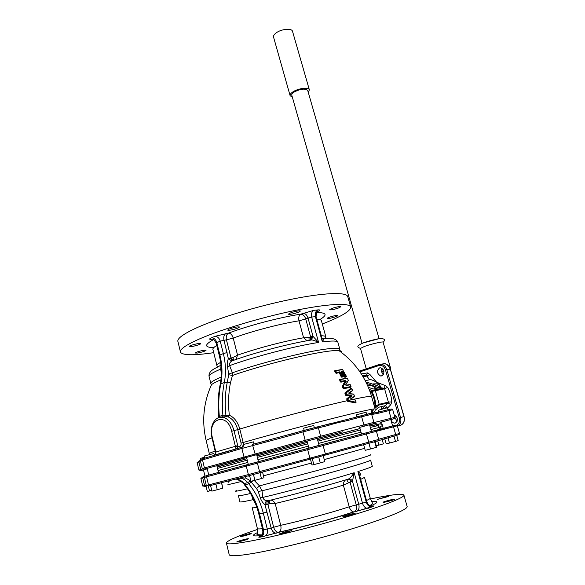 <?xml version="1.0" encoding="UTF-8"?>
<svg xmlns="http://www.w3.org/2000/svg" width="585" height="585" viewBox="0 0 585 585"><rect width="100%" height="100%" fill="white"/><g stroke="black" fill="none" stroke-linecap="round" stroke-linejoin="round"><path stroke-width="0.88" d="M322.306 323.98L323.798 323.403C342.437 316.039 351.373 310.496 350.62 306.759C348.784 302.664 326.62 303.864 293.626 310.745C260.691 317.604 221.627 329.333 199.99 338.722C185.723 345.011 179.237 349.545 180.538 352.338C183.083 355.446 194.147 355.556 213.722 352.667M339.41 306.533L340.85 306.65C339.505 307.885 336.243 308.968 331.066 309.904L329.596 309.794C330.942 308.558 334.218 307.469 339.41 306.533M294.452 311.681C297.845 310.84 299.805 310.606 300.332 310.986C300.156 311.622 298.189 312.463 294.416 313.523C291.03 314.364 289.07 314.591 288.529 314.218C288.69 313.589 290.665 312.741 294.452 311.681M229.123 329.099C234.139 327.315 237.612 326.613 239.543 327L238.051 328.046C233.064 329.823 229.598 330.51 227.667 330.13L229.123 329.099M189.255 346.569L189.233 346.539C188.465 345.676 200.231 342.627 200.64 343.578L200.655 343.6C201.386 344.463 189.781 347.483 189.255 346.569M197.291 353.062L195.317 353.026C196.326 352.053 199.258 351.117 204.114 350.218L206.052 350.261C205.042 351.227 202.125 352.163 197.291 353.062M337.918 315.556C337.852 316.47 327.468 319.271 327.329 318.415L327.322 318.342C327.293 317.45 337.808 314.606 337.918 315.476L337.918 315.556M347.848 296.968L347.673 296.346C345.742 291.9 323.527 292.719 290.577 299.432C257.692 306.116 218.761 317.911 197.247 327.556C183.061 334.028 176.648 338.773 178.001 341.808L180.363 351.622M374.7 390.29L372.484 390.327L374.751 390.297L383.979 388.294L384.586 388.82L388.381 402.129L379.197 404.272L375.387 390.802L374.7 390.29L383.906 388.316L380.111 387.562L373.34 389.003L368.389 387.358M390.926 419.613C391.511 421.617 392.623 422.787 394.283 423.123L395.292 423.057C398.429 420.213 398.063 417.478 394.188 414.845M379.541 367.914C376.506 370.846 376.857 373.537 380.601 375.994L381.829 375.906C384.879 373.003 384.535 370.312 380.813 367.833L379.541 367.914M401.347 424.951C404.03 423.291 404.937 420.498 404.059 416.564L400.564 417.463L386.853 369.72L385.53 370.071L399.226 417.822C399.994 421.346 399.16 423.811 396.725 425.215M390.378 369.047L390.253 369.069C389.266 366.078 387.533 364.287 385.054 363.687L387.029 364.404L390.378 369.047L404.059 416.564M387.029 364.404L384.382 363.614M382.137 368.433C381.113 370.758 381.537 372.813 383.409 374.583M395.35 415.335L394.897 417.324M390.773 419.525L391.072 418.29L394.904 417.346L397.054 421.536M380.111 387.562C381.486 387.307 380.345 385.537 376.696 382.276C372.711 380.016 370.29 379.197 369.442 379.826L365.252 380.667M386.297 408.016C386.239 406.246 385.895 405.471 385.266 405.683L378.51 407.292L376.162 409.515M372.484 390.327L369.281 389.581M387.519 408.089L390.751 404.71L391.826 401.888L388.381 402.129L388.074 402.933L378.89 405.083L374.912 408.264M373.449 409.88L371.621 412.257M369.749 390.831L371.782 391.423L372.404 390.312M376.162 406.955L375 406.297L374.539 406.933M372.118 410.385L371.416 411.518M217.349 418.246L219.039 417.441L223.09 417.251C214.571 415.672 209.108 426.816 211.916 437.507L212.18 436.856C207.456 418.187 227.265 411.972 231.675 431.299L234.029 430.677L237.744 445.653L237.919 446.808L237.071 448.556L235.952 448.797L235.492 447.006L239.66 446.384C240.903 445.887 241.371 444.775 241.064 443.05L243.17 442.494L239.791 429.002C271.111 419.679 320.207 406.758 347.205 400.703L346.751 399.102L347.644 398.56L348.258 400.871L355.899 402.443L347.841 400.996L347.183 398.707L351.263 396.177L351.117 395.643L345.991 395.562L345.516 395.102L344.938 393.376L351.161 388.52M226.388 416.681L228.018 416.842L229.32 415.262L225.927 415.357L226.388 416.681L223.09 417.251C228.245 418.758 231.887 423.233 234.029 430.677L239.791 429.002L239.462 427.847C237.276 421.346 233.89 417.156 229.32 415.262C228.077 403.804 228.457 392.981 230.453 382.802L232.45 375.46L232.391 372.799L229.62 365.64C229.101 363.907 229.825 362.356 231.784 360.982L228.377 358.788L230.154 358.078L232.662 360.528M346.751 399.102L346.898 398.502L347.644 398.56L351.285 396.169L351.117 395.643L351.687 396.045L347.622 398.568L352.009 396.235L351.673 395.175L346.686 394.736L345.516 395.102M344.938 393.376L345.033 392.798L346.101 392.996L345.296 393.252L345.881 394.985L346.686 394.736L346.101 392.996L351.826 388.564L351.11 388.535M350.561 386.948L343.746 388.345L342.635 386.239L342.276 386.378L345.157 380.93L340.85 382.159L340.221 381.727L339.563 379.468L346.612 378.239M347.417 378.327L340.258 379.468L341.267 381.661L345.479 380.82L345.867 381.252L343.095 385.844L344.097 388.235L343.644 388.718L343.051 388.272L350.59 386.941M335.607 372.901L336.28 373.318L336.36 372.901L335.607 372.901L334.744 370.736L341.735 369.537M345.889 377.237L346.02 376.828L345.026 377.398L344.426 376.959L344.784 376.791L342.218 372.089L341.077 372.016M342.773 377.098L342.927 376.674L341.852 377.274L341.23 376.842L339.103 372.374L336.36 372.901L340.119 372.287L342.254 376.769L343.307 376.265M353.823 394.283L348.916 393.471M350.678 399.043L350.825 398.517L351.124 399.592L355.461 400.045L351.68 399.665M355.621 402.538L355.307 402.904L347.673 401.332L347.205 400.703L347.578 400.608M348.938 393.032L352.55 390.509M349.318 393.785L348.952 392.732L349.318 393.785L353.815 394.253L354.459 396.316M356.075 402.275L348.433 400.535L351.614 399.65M351.015 399.394L351.497 399.453L351.124 399.592M350.803 398.802L354.452 396.294L350.825 398.517M354.43 396.564L353.691 394.078L349.15 393.595M355.578 400.25L356.097 402.122M355.899 402.443L355.307 402.904M347.249 400.864L348.06 400.63L347.673 401.332M351.841 388.601L352.536 390.48L348.952 392.732M371.716 414.546L378.671 413.164L377.881 412.33L370.064 413.573L326.803 424.666M290.028 434.348L293.407 433.441M301.209 431.247L255.469 443.627M272.413 438.991L267.988 440.315M366.064 412.228L366.656 414.334C375.087 412.059 373.764 412.249 375.139 410.941L375.102 408.937C374.437 408.615 367.651 409.975 354.751 413.025C328.711 419.153 276.281 432.988 243.17 442.494L243.879 446.713M243.345 444.585L242.292 447.137M381.508 422.268L380.17 422.655L381.486 422.187M381.464 422.092L390.802 419.518C395.021 418.421 395.226 418.414 391.416 419.482L390.809 419.642M359.695 427.401L372.945 423.84C371.46 424.315 371.694 424.33 373.647 423.876L377.091 423.043M373.647 423.876L369.603 424.885M342.825 431.774L317.245 438.509M307.059 441.214L256.698 454.779M246.585 457.543L216.889 465.857M217.159 466.984L246.87 458.698M256.99 455.934L307.359 442.377M317.553 439.664L360.009 428.527M369.917 425.997L379.468 423.942L376.279 424.9M217.189 467.079L246.885 458.735L217.196 467.13M256.998 455.971L307.374 442.406L257.005 455.986M317.56 439.701L360.024 428.578L317.567 439.708M369.932 426.063L376.25 424.798M211.916 437.507L215.594 452.966L215.967 452.746L214.227 455.145M228.018 416.842C232.559 418.78 235.784 423.021 237.707 429.573M225.583 416.732L220.457 417.12M221.013 365.413L220.728 369.084L221.298 369.128M209.02 376.243C208.728 373.42 210.454 370.948 214.183 368.821L220.991 365.164M210.775 383.307L209.123 376.565C208.37 375.175 212.238 372.682 220.728 369.084L221.357 373.735M220.165 384.513L220.201 384.345C222.015 375.043 221.7 365.384 219.251 355.358L216.165 342.971L220.223 341.106L226.432 339.812C225.839 336.55 226.556 334.313 228.581 333.106C248.523 325.56 279.966 317.311 300.668 314.182L313.896 310.328L317.947 309.896C320.631 309.75 320.456 310.335 317.414 311.659M230.154 358.078L231.002 357.954L226.432 339.812L233.232 338.101C232.23 334.949 230.68 333.282 228.581 333.106L214.863 336.36L211.441 337.823C208.728 339.095 209.05 339.563 212.399 339.234M231.792 360.974L232.962 360.36L231.002 357.954L232.669 357.647L237.561 355.168L235.974 359.483M307.096 340.741L303.586 337.772L309.019 337.53L310.628 336.967L305.736 318.964L299.008 320.821C280.091 323.783 251.492 331.293 233.232 338.101L237.561 355.168C255.959 348.58 284.668 341.018 303.586 337.772L299.008 320.821C298.335 317.589 298.891 315.373 300.668 314.182C302.971 314.247 304.661 315.849 305.736 318.964L308.032 318.035C306.957 314.905 305.268 313.304 302.957 313.238M311.432 336.66L310.891 339.746L310.079 340.053L310.628 336.967L313.026 336.375L308.032 318.035L311.666 317.07C311.023 313.831 311.768 311.578 313.896 310.328M231.784 360.982C253.517 352.952 289.166 343.556 311.615 339.965C312.997 339.965 315.33 340.799 318.606 342.466L313.026 336.375L311.395 339.848L310.101 340.119L311.103 339.943M321.852 337.801L322.357 341.925C323.534 339.87 323.783 338.73 323.095 338.503L322.167 338.349M352.338 399.57C364.47 396.944 370.883 395.913 371.592 396.469C365.896 377.486 354.978 362.173 338.839 350.539L339.775 349.135C338.905 347.819 333.165 347.958 322.54 349.552C300.405 352.828 257.086 363.972 232.391 372.799L228.735 374.071L228.72 374.736L232.45 375.46C257.488 366.568 301.443 355.241 323.856 351.863C331.008 350.751 336.002 350.305 338.839 350.539C340.989 350.729 341.757 351.285 341.135 352.214M230.453 382.802L227.185 382.641L228.72 374.736M219.28 417.368L219.346 416.41L222.9 415.226C221.781 403.694 222.249 392.806 224.304 382.561L227.185 382.641C225.152 392.901 224.728 403.811 225.927 415.357L222.9 415.226L221.847 416.856M218.761 417.31C217.605 405.712 218.081 394.721 220.201 384.345L220.801 383.855C218.731 394.071 218.242 404.922 219.346 416.41L218.775 417.536M228.735 374.071L227.47 366.846C226.943 363.95 227.251 361.267 228.377 358.788L223.953 340.126C223.36 336.858 224.077 334.62 226.102 333.406M227.47 366.846L229.62 365.64C253.378 356.887 295.71 345.874 318.606 342.466L311.666 317.07L315.425 316.639C314.803 313.406 315.637 311.161 317.947 309.896M231.938 360.872L233.473 360.367M213.094 455.7L214.242 455.137M237.071 448.556L236.669 448.827M322.123 338.313L322.489 338.335M286.665 446.669L306.269 441.309L305.195 440.337L204.428 467.927L202.498 459.883L241.868 448.454L268.105 441.485L267.733 440.388L252.237 444.432M268.105 441.485L289.904 435.591L289.941 434.414L303.432 430.567L317.063 426.977L318.379 427.847L327.666 425.631L326.591 424.717L317.158 426.955M327.666 425.631C333.106 423.811 339.417 422.202 346.598 420.791L345.984 419.774L348.426 419.16M340.85 382.159L345.384 381.413L342.613 385.998L343.073 386.093L342.283 385.895M339.424 380.053L339.768 379.892L340.572 381.566L341.267 381.661L340.221 381.727M339.965 379.57L339.563 379.468M350.342 384.806L345.925 385.325M345.845 384.762L348.309 380.447L347.388 378.268L340.558 379.585L341.362 381.266L345.581 380.425L345.384 381.413L346.21 381.347L343.424 385.954L344.199 387.862L351.037 386.517M345.742 384.93L346.364 385.544L345.772 384.608L348.324 380.199M345.581 380.425L346.21 381.347M346.364 385.544L350.32 384.762L350.898 386.846L350.378 384.762L346.137 385.369M348.353 380.367L347.219 378.122L340.353 379.431M343.263 376.528L341.23 376.842M342.656 369.603L335.768 370.766L336.646 372.799L335.944 372.718L334.912 370.875L335.768 370.766L335.439 370.956L336.39 372.565L339.476 371.855L339.103 372.374L339.783 372.469L341.998 376.528L341.582 376.674L339.351 372.608L336.28 373.318M341.062 371.972L342.627 371.95L345.435 376.894L346.415 376.33L342.459 369.413L335.483 370.678L334.657 371.299M342.978 371.767L341.969 371.855L342.349 371.336L342.978 371.767L345.545 376.484L346.474 376.338L345.026 377.398M341.852 377.274L341.998 376.528L343.278 376.184L341.055 372.111L341.121 371.555L342.349 371.336M339.476 371.855L340.119 372.287M341.026 371.98L341.121 371.555M342.422 369.42L346.437 376.404M371.409 390.115L370.744 391.211C373.493 395.818 374.912 400.849 375 406.297L379.197 404.272L378.89 405.083M391.826 401.888C391.431 396.718 390.041 391.87 387.658 387.336L384.586 388.82L371.782 391.423C374.217 395.774 375.548 400.484 375.767 405.544L376.894 406.224M360.06 475.305L359.629 475.576L360.06 475.305C361.318 474.742 360.594 473.499 357.888 471.576L359.68 475.766M370.466 498.939L372.082 498.61C392.455 494.442 403.072 493.33 403.95 495.254C403.964 497.776 382.766 506.084 348.967 516.226C315.242 526.361 273.743 536.774 249.766 541.205C233.927 544.087 226.124 544.628 226.358 542.843C227.66 540.408 238.036 535.948 257.495 529.44M386.436 496.709L388.491 496.482L377.413 499.393L386.436 496.709M394.846 499.144L394.882 499.188C395.16 499.678 383.504 502.778 383.102 502.325L383.073 502.281C382.831 501.791 394.327 498.727 394.846 499.144M353.64 514.171C348.141 515.919 344.521 516.767 342.788 516.716L344.353 515.97C349.83 514.23 353.435 513.381 355.168 513.433L353.64 514.171M285.363 532.818L279.191 533.973L285.443 531.78L291.608 530.617L285.363 532.818M238.212 541.878L236.698 541.981C238.424 541.052 241.876 539.999 247.053 538.829L248.596 538.726C246.877 539.655 243.411 540.708 238.212 541.878M240.106 536.584C240.238 536.035 251.601 532.95 251.25 533.557L251.243 533.571C251.228 534.09 239.718 537.22 240.099 536.606L240.106 536.628M407.072 506.296L407.175 506.668C407.314 509.608 386.18 518.368 352.331 528.723C318.554 539.056 276.91 549.388 252.793 553.505C236.852 556.167 228.969 556.459 229.137 554.375L226.453 543.238M376.221 424.695L369.939 426.092M378.393 425.514L370.312 427.416M360.404 429.953L317.94 441.119M307.747 443.832L257.356 457.39M247.236 460.146L217.51 468.417M378.831 427.73C381.866 426.853 381.8 426.809 378.612 427.598L370.912 429.565M361.011 432.154L318.547 443.401M308.353 446.121L257.926 459.664M247.799 462.406L218.03 470.567M373.164 431.021L375.16 430.494M375.797 430.714L392.747 425.887C395.935 424.915 397.456 424.878 397.317 425.778L393.493 426.787L392.586 425.895L375.482 430.414M377.983 429.909L375.307 430.648M256.691 462.099L257.422 463.144L206.564 476.834L207.134 475.495L308.12 448.3L307.659 449.675L257.422 463.144L259.557 471.605L259.404 472.885L377.727 440.885L395.394 435.745L395.701 434.516L378.663 439.269M374.824 430.531L321.794 444.644L323.117 445.536L307.659 449.675L309.904 458.165L248.384 474.589L249.51 475.525L208.786 485.959M375.365 430.648L377.186 430.165M239.755 478.04L245.663 478.033L249.853 480.46L250.636 479.766M250.811 480.468L250.278 480.972L249.853 480.46M245.832 476.475L245.663 478.033M247.901 475.941L249.766 476.3M370.407 454.742C372.93 454.706 361.749 458.209 336.858 465.265L259.477 485.879L254.263 480.475M253.576 499.276L253.122 499.663L251.55 495.305M238.417 495.751L239.894 501.762C239.616 502.361 244.025 501.667 253.122 499.663L255.382 503.4M258.212 491.444L262 490.786L259.477 485.879L256.559 488.555L258.212 491.444L260.186 497.521C261.21 500.57 262.797 502.954 264.954 504.687C265.107 502.639 265.839 501.33 267.133 500.753C264.873 500.584 263.447 499.473 262.855 497.418L260.186 497.521M256.559 488.555L251.257 482.164L248.771 483.824C255.55 492 260.383 501.747 263.279 513.067L258.804 513.966C255.916 502.639 251.104 492.884 244.355 484.709M370.597 460.124L370.619 460.219C369.303 461.302 356.74 465.229 332.916 471.993C310.065 478.442 281.195 486.084 262 490.786L262.855 497.418C288.112 491.444 331.585 479.685 354.181 472.724C351.746 476.263 349.962 478.303 348.821 478.844L347.856 479.261C326.423 485.799 290.679 495.436 268.435 500.665L267.133 500.753M347.995 479.225C349.311 479.13 350.291 480.036 350.927 481.945L352.47 481.258L354.181 472.724L362.561 503.4C363.49 506.266 365.055 507.912 367.263 508.343L354.196 511.882C333.523 518.756 300.624 527.67 278.928 532.262L260.954 537.015C257.941 537.52 258.029 537.191 261.21 536.028M372.272 466.172L372.301 466.282C372.002 466.881 367.197 468.643 357.888 471.576L366.254 502.113L356.25 504.935C356.923 507.919 356.448 510.12 354.846 511.539L356.726 511.385M345.472 479.985C344.068 481.046 343.366 482.757 343.358 485.119L350.057 482.135L356.25 504.935L349.208 506.793C350.13 509.725 351.57 511.422 353.523 511.89C333.333 518.69 300.734 527.516 279.476 531.955L278.124 532.291L279.476 531.955C280.939 530.573 281.348 528.365 280.712 525.33L273.656 527.275C274.533 530.185 276.018 531.853 278.124 532.291L276.471 533.118M269.648 500.372L269.546 503.795L275.177 503.502C294.767 498.91 324.448 490.903 343.358 485.119L349.208 506.793C330.306 512.972 300.485 521.038 280.712 525.33L275.177 503.502C273.999 501.447 272.551 500.307 270.833 500.095M268.288 500.702C267.074 501.294 266.65 502.581 267.023 504.562L264.954 504.687L271.199 528.116L262.789 529.973C263.265 535.882 260.808 535.436 261.005 536.46L261.744 536.606L260.954 537.015M348.821 478.844C350.203 478.691 351.417 479.495 352.47 481.258L358.773 504.424C359.446 507.422 358.978 509.623 357.377 511.041L371.08 506.932L372.133 506.881L368.155 508.306M380.542 386.897L367.928 382.51L366.349 382.831M385.325 405.676L381.749 409.207M376.257 388.381L371.892 385.676L367.402 385.076M378.883 387.826L366.612 383.38M380.93 409.427L381.859 406.495M385.252 408.272L386.21 406.692M383.095 342.174L383.08 342.13C383.08 341.267 371.073 344.038 364.44 346.444L360.484 348.404L366.254 368.85M390.327 368.879L390.634 368.331M381.625 371.468L383.811 371.073L381.632 371.497M372.879 383.906L376.44 383.811L379.438 384.747M362.071 343.38L291.813 95.26C291.542 94.317 292.31 93.249 294.109 92.042C300.551 88.832 305.077 88.276 307.695 90.375L307.732 90.507M292.354 97.168L290.138 95.757C289.816 94.624 290.738 93.329 292.909 91.874C298.16 88.284 308.748 87.004 309.363 89.849L308.28 92.415M290.094 95.604L273.583 37.213C273.21 35.897 274.08 34.456 276.178 32.884C281.253 28.994 291.754 27.978 292.5 31.268L309.363 89.849M377.749 440.878L378.934 445.09L376.265 445.792M382.012 438.984L383.387 443.854L378.934 445.09M388.001 409.778L387.431 407.774L385.303 408.264L378.129 410.29L378.649 412.132M387.965 437.719L389.478 443.057L386.188 443.854L384.689 438.545M394.005 436.103L395.518 441.434L389.478 443.057M396.696 435.335L398.209 440.637L395.518 441.434M366.064 412.22L356.221 414.875L356.799 416.937M363.658 444.746L365.208 450.34L370.495 448.98L368.923 443.335M374.663 441.755L376.243 447.401L370.495 448.98M375.087 441.58L376.66 447.189L376.243 447.401M314.35 427.672L313.765 425.485L305.158 427.701L303.615 428.213L304.193 430.384M310.481 459.254L312.002 465.009L313.852 464.622L312.31 458.779M318.723 457.075L320.28 462.918L313.852 464.622M323.234 455.839L324.785 461.631L320.28 462.918M253.985 444.015L253.437 441.85L243.36 444.52M249.568 475.51L251.009 481.272L254.921 480.307L253.466 474.486M259.981 472.731L261.444 478.537L254.921 480.307M262.533 472.036L263.981 477.762L261.444 478.537M214.271 455.072L213.891 453.477L204.18 456.059L204.684 458.15M221.642 482.72L222.805 488.197L211.902 491.137L210.571 485.579M215.931 484.197L217.269 489.74M221.481 482.757L222.805 488.197M204.458 457.221L200.706 458.326L200.962 459.408M206.059 486.223L207.317 491.459L209.518 490.939L208.355 486.084M211.719 490.354L209.518 490.939M213.803 347.592C204.253 347.453 204.231 344.755 213.73 339.505M316.573 312.544C326.715 312.558 327.775 314.913 319.768 319.615M400.411 425.317L397.412 426.121L400.411 425.317C403.679 423.971 404.849 421.061 403.935 416.593L390.253 369.069L386.853 369.72C385.866 366.722 384.133 364.916 381.647 364.316L379.38 364.462L379.051 365.508L359.936 371.848M379.051 365.508C382.012 364.93 384.169 366.451 385.53 370.071M387.658 387.336L385.281 385.566L376.696 382.276L369.925 374.51L367.592 372.886L361.325 373.925M378.926 427.408L382.429 425.522M399.226 417.822L400.564 417.463C401.464 421.705 400.411 424.586 397.405 426.099M379.285 364.492L359.417 371.102M359.431 371.117L379.212 364.535L385.054 363.687L382.787 363.833M369.442 379.826L366.927 376.038L363.095 376.791M372.477 390.327L382.597 388.155L383.979 388.294L385.281 385.566M385.266 405.683L388.074 402.933L390.751 404.71M381.647 422.743L380.155 422.809M380.228 423.694L382.385 425.375M379.577 423.906L377.215 425.222M369.925 374.51L366.927 376.038L366.261 375.577L367.592 372.886M362.532 375.848L366.4 375.533L362.788 376.272L366.261 375.577L362.568 375.914M209.371 454.56L209.262 453.375L215.17 450.911M209.233 453.251L206.22 440.783C205.752 440.439 207.682 439.467 212.004 437.865M210.739 386.436L211.536 384.645C213.035 383.416 216.165 381.8 220.925 379.811M350.729 388.403L345.033 392.798M348.901 393.237L351.973 391.292M350.744 398.992L353.845 397.083M375.102 408.937L371.636 396.63M345.991 395.562L350.949 395.994L346.898 398.502M343.051 388.272L342.276 386.378M345.947 385.252L349.303 384.594M350.415 387.328L343.644 388.718M341.267 372.382L341.874 372.272L344.426 376.959M352.528 390.765L351.519 388.403L345.786 392.827L346.532 395.087L351.673 395.175M351.08 388.542L345.333 392.966L351.68 388.425M348.017 400.476L348.389 400.374L347.929 398.758L352.009 396.235M377.647 412.315L378.561 412.154M264.734 441.207L272.405 438.991M378.671 413.164L388.886 410.619L391.072 418.29L373.954 422.604M364.279 426.063L363.914 424.937L320.631 436.242L319.929 437.675L334.415 433.975M200.319 460.497L199.244 460.87L198.929 461.989L200.735 469.558L201.803 470.391L207.251 468.841M200.56 461.506L197.123 462.574L198.915 470.099L202.585 469.031M207.178 468.526L204.75 469.126L205.532 468.819L204.428 467.927L202.256 468.578L200.341 460.585L202.498 459.883L202.812 458.698L242.365 447.108M215.967 452.746L215.865 452.037L235.389 446.282L231.675 431.299M215.477 452.168L215.865 452.037L212.296 437.361M219.251 355.358L223.338 353.567C225.803 363.534 226.124 373.201 224.304 382.561L220.801 383.855C222.629 374.524 222.329 364.894 219.887 354.963L216.786 342.547C215.755 339.41 213.971 337.83 211.441 337.823M206.169 440.593C201.642 421.368 203.434 402.721 211.536 384.645L210.871 383.68C210.176 382.473 213.62 380.265 221.196 377.062M217.825 366.81L217.028 365.969C216.582 365.157 217.788 363.943 220.633 362.32M216.933 365.603L212.977 349.647C212.479 348.667 213.752 347.256 216.772 345.421M227.082 352.579L223.338 353.567L220.223 341.106C219.185 337.954 217.401 336.375 214.863 336.36M337.918 342.422L339.775 349.135L339.059 350.693M316.068 316.69L321.933 338.079L323.095 338.503L328.382 338.284C333.304 338.188 336.448 339.454 337.823 342.079C336.989 340.741 331.834 340.689 322.357 341.925L315.425 316.639L316.068 316.712L316.646 312.266L316.075 312.273M321.297 335.761C323.951 335.79 325.465 336.141 325.838 336.814L325.238 338.357M316.756 319.213C319.432 319.351 320.975 319.812 321.377 320.595L321.479 320.968M309.019 337.53L309.063 340.397M232.669 357.647L234.051 360.163M239.865 429.28L237.766 429.829L241.064 443.05M237.744 445.653L235.389 446.282L235.492 447.006M239.66 446.384L240.567 447.693M220.991 365.201L213.664 369.157M200.341 460.578C200.202 459.73 201.021 459.108 202.812 458.698L242.161 447.225L241.868 448.454L243.96 456.841L245.086 457.784L276.976 449.28M245.086 457.784L205.532 468.819M267.762 440.41L252.362 444.432L255.082 453.843L254.936 455.13M330.744 423.503L303.213 430.677L302.971 431.913L318.379 427.847L320.631 436.242L305.195 440.337L302.971 431.913L289.904 435.591M303.388 430.575L290.05 434.341M346.598 420.791L361.647 416.783L361.384 415.672M392.732 409.741L388.886 410.619L387.987 409.741L377.574 412.33M393.325 418.867C394.612 418.516 395.138 418.012 394.904 417.346L392.725 409.727C392.842 408.842 391.314 408.849 388.162 409.734L371.197 413.778M363.914 424.937L361.647 416.783L371.65 414.29L373.917 422.37L363.914 424.937M306.269 441.309L319.929 437.675M203.514 470.04L201.803 470.391M339.805 379.614L340.287 379.453M342.357 369.413L335.585 370.641M370.181 497.937L370.232 498.127C370.173 498.61 368.916 499.407 366.466 500.511M371.804 501.652C379.058 501.001 378.59 502.449 370.385 505.996M360.682 479.4L364.521 477.353M366.832 501.828L366.254 502.113C367.168 504.906 368.777 506.508 371.08 506.932L371.365 506.61C371.146 505.594 369.281 507.195 366.832 501.835L359.658 475.663M370.992 506.296C374.305 505.689 374.685 505.886 372.133 506.881M261.634 535.45C252.457 536.606 251.009 535.677 257.29 532.664M343.139 439.021L366.159 432.856C374.422 430.714 376.257 429.96 376.426 431.299L366.429 433.968L366.159 432.827M376.426 431.299L378.707 439.43L325.384 453.997L323.117 445.536L366.429 433.968L369.077 443.298M249.51 475.525L259.404 472.885M310.979 459.13L309.904 458.165L325.384 453.997L324.675 455.43M246.826 464.746L246.27 466.135L248.384 474.589L208.509 484.936L209.613 485.828M206.3 485.484L204.37 477.426L206.564 476.834L208.509 484.936L206.3 485.484L208.392 485.967M206.212 485.133L204.56 485.557L205.62 486.384M205.379 476.11L203.061 476.79L202.739 477.938L204.56 485.557L202.702 486.011L205.189 486.362M396.103 435.408C398.933 434.816 400.067 434.165 399.511 433.448L395.701 434.516L393.493 426.787L376.433 431.328M393.266 425.748L392.586 425.895M204.384 477.492L200.896 478.435L202.702 486.011M206.958 475.568L208.487 475.188M321.794 444.644L308.12 448.3M247.492 488.804C237.188 491.217 233.51 491.824 236.442 490.639M241.393 481.477C230.205 484.256 225.964 485.162 228.662 484.19M250.534 493.513C242.139 495.415 238.095 496.131 238.387 495.649M235.324 479.188C238.578 479.027 241.495 480.482 244.084 483.539L237.283 479.298M238.994 478.237C242.248 478.084 245.173 479.539 247.769 482.618L244.084 483.539L245.086 484.746C251.842 492.884 256.661 502.588 259.535 513.871L263.535 529.908C264.127 532.876 263.528 535.107 261.744 536.606L264.734 536.299M252.866 480.819L251.257 482.164L250.278 480.972L247.769 482.618L248.771 483.824L245.086 484.746L243.353 483.51M364.645 448.322L324.244 459.598M311.483 463.064L263.491 475.81M267.155 512.021L263.279 513.067L267.308 529.169C267.908 532.153 267.308 534.39 265.531 535.889L275.667 533.147C273.561 532.708 272.076 531.034 271.199 528.116L273.656 527.275L267.871 504.299L269.546 503.795M350.057 482.135L350.927 481.945M267.023 504.562L267.871 504.299L268.859 500.563M346.634 479.634L348.353 482.545M252.179 507.583C252.025 507.992 253.59 507.926 256.866 507.392L256.83 507.275M262.468 528.686C258.943 529.089 257.232 528.986 257.341 528.379L252.215 507.721M381.829 338.444C380.484 337.998 369.486 340.616 363.417 342.839M381.581 370.225L383.307 369.786M381.764 372.104L383.935 371.68M383.599 371.087L383.16 371.204M347.673 296.346L350.62 306.759M356.009 402.422L355.461 400.045L351.497 399.453M351.007 399.387L350.722 398.853M371.65 414.29C370.583 413.047 370.48 413.419 361.384 415.701L356.77 416.849M330.766 423.496L316.997 427.087M372.214 414.355L370.832 409.456M197.116 462.567L200.333 460.556M216.165 342.971L213.642 339.366L214 339.124M322.042 338.561C324.887 338.437 326.152 337.852 325.838 336.814L321.377 320.595M225.671 416.725L220.062 417.178M215.594 452.966C215.872 453.251 215.412 453.967 214.22 455.108L236.047 448.892M237.327 448.636L236.033 448.9M221.02 365.428L220.596 365.618M202.256 468.578L204.333 469.133M380.053 422.867L380.528 422.546M373.603 423.343L373.91 422.363M198.915 470.099L201.123 470.581M345.845 384.82L348.309 380.447M335.103 370.81L335.483 370.678M343.234 376.565L340.996 371.994M380.601 375.994L382.422 375.628M394.283 423.123L396.155 422.633M364.55 477.47L370.232 498.127L372.374 502.939C372.645 503.656 371.76 504.555 369.713 505.623M407.175 506.668L403.95 495.254M262.175 528.723L262.957 531.882M376.214 424.666L376.55 425.873M378.385 425.492L378.978 427.591M378.612 427.598L380.937 428.995M378.356 440.417L378.707 439.43M397.317 425.778L399.511 433.448M200.896 478.435L203.061 476.79L205.013 476.27M204.37 477.426C204.202 476.592 205.035 475.985 206.885 475.62L280.405 455.788M338.108 440.366L286.76 454.084M230.636 480.395C228.501 481.477 227.704 482.289 228.238 482.815M262.789 529.973L258.804 513.974M370.619 460.219L372.301 466.282M257.378 528.577L257.217 533.798C256.084 534.463 257.678 534.836 261.985 534.917M360.506 348.499C357.252 346.964 355.804 346.174 363.058 343L378.868 338.73C384.447 338.327 385.866 339.519 383.131 342.298M390.59 369.8L390.648 368.389L383.08 342.13M383.804 371.014L382.795 371.27M376.44 383.811L374.093 384.294M379.065 338.693L307.695 90.375M377.062 424.666L377.347 425.69M381.42 421.946L383.248 428.41M390.473 418.45L392.593 425.902M359.665 427.299L361.552 434.085M369.544 424.666L371.431 431.43M307.023 441.097L308.88 448.11M317.209 438.37L319.074 445.375M246.541 457.382L248.289 464.366M256.669 454.677L258.431 461.653M216.845 465.667L218.49 472.468M207.141 468.373L208.75 475.071M203.485 469.916L204.991 476.227"/></g></svg>

